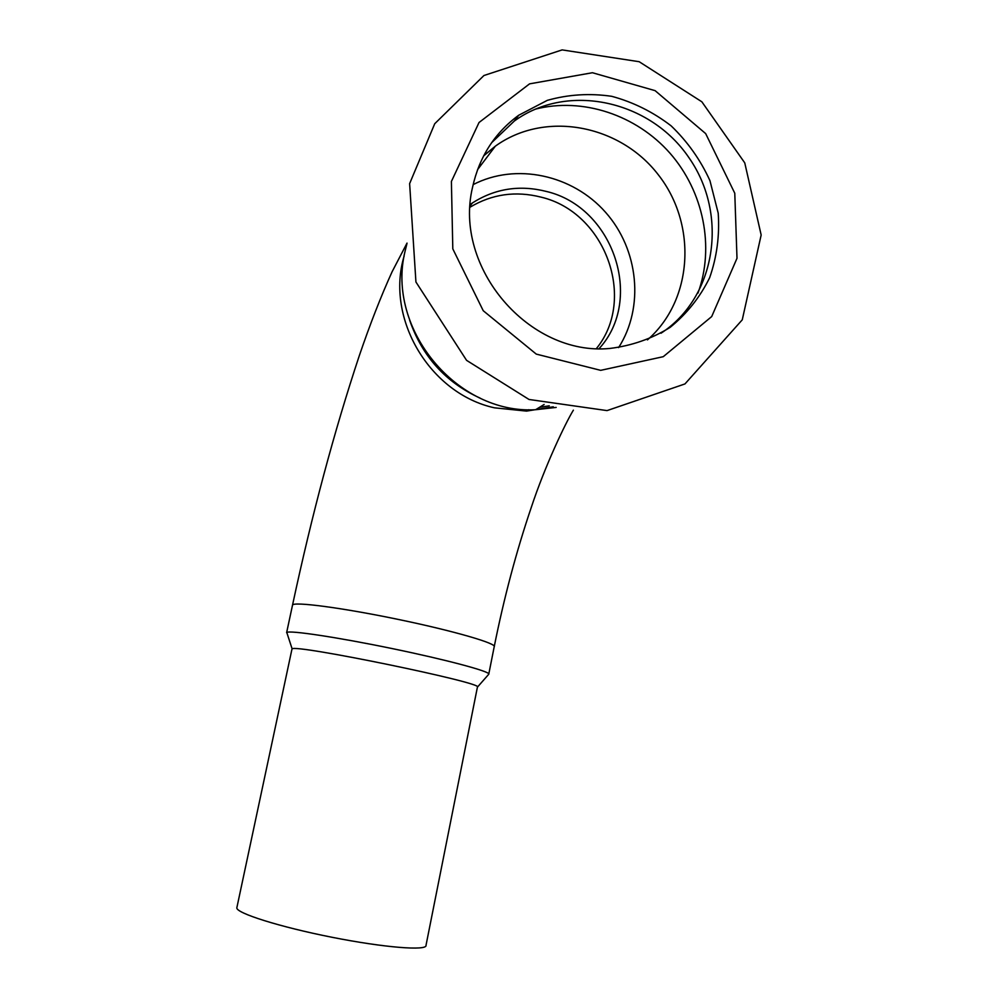 <?xml version="1.0" encoding="UTF-8"?>
<svg xmlns="http://www.w3.org/2000/svg" width="998" height="998" viewBox="0 0 998 998"><rect width="100%" height="100%" fill="white"/><g stroke="black" fill="none" stroke-linecap="round" stroke-linejoin="round"><path stroke-width="1.5" d="M596.442 348.514C636.936 298.839 605.237 212.2 541.116 197.155C515.729 190.705 492.051 194.049 470.095 207.172M599.112 348.614C644.421 299.437 613.371 207.097 546.393 191.454C519.783 184.717 495.158 188.522 472.528 202.868L470.245 204.44M473.139 184.618C515.954 162.462 572.478 174.737 605.537 212.275C638.757 249.662 644.471 307.259 618.598 347.603M236.913 907.432L236.838 907.781C235.765 913.045 279.739 926.967 332.109 937.297C384.467 947.688 427.518 951.019 426.021 945.281L477.393 687.235M291.94 649.249L292.152 648.95C293.375 643.648 485.053 683.119 477.481 687.086L488.571 674.448M287.137 633.53L286.8 632.483C289.283 630.062 337.237 637.223 391.827 648.5C446.43 659.753 490.218 671.504 488.833 674.137M549.262 405.824L539.531 407.309M480.138 398.127C445.694 382.396 422.191 356.398 409.629 320.158M556.185 407.421L535.627 409.716C457.209 414.469 385.976 329.066 405.026 251.409L407.047 243.238M479.327 165.194L481.523 164.421M491.627 142.702L514.344 121.02C568.074 82.023 650.434 100.461 689.131 157.958C728.715 214.869 716.09 297.342 661 333.232M472.578 187.162C479.29 156.898 494.659 132.934 518.698 115.257L547.291 100.361C568.286 94.436 589.768 93.088 611.749 96.319C633.318 102.158 653.116 112.013 671.155 125.873C687.585 141.691 700.521 159.954 709.952 180.675L718.211 213.16C719.72 235.516 716.876 257.01 709.665 277.669C700.06 297.192 686.886 313.746 670.157 327.356C651.781 338.759 631.634 345.795 609.728 348.464C529.264 356.236 453.055 267.639 472.578 187.162M292.464 605.349L292.526 605.1C293.3 601.37 341.952 607.72 397.828 619.334C453.741 630.886 497.69 643.698 494.185 646.841C504.04 597.677 516.403 551.208 531.273 507.433C544.746 466.553 565.205 423.476 573.376 410.166M404.153 255.987C385.141 318.711 430.063 393.811 494.534 407.833L526.557 411.101L553.279 406.785M451.395 181.461L479.028 122.505L529.564 83.857L592.438 72.729L655.112 90.656L705.673 133.607L734.778 193.225L736.998 258.295L711.699 316.566L663.258 356.685L600.684 370.345L536.263 354.103L483.232 310.715L452.805 248.876L451.395 181.461M483.643 155.888L495.32 146.195C544.646 110.366 619.621 124.351 658.268 174.725C697.54 224.625 692.986 300.373 647.44 339.894M535.265 109.169C582.695 97.018 636.375 114.982 670.02 153.243C703.602 191.579 714.805 247.217 697.964 293.15M470.158 205.838L472.528 202.868M236.838 907.781L291.965 649.099M292.152 648.95L286.8 632.483M488.808 673.924L494.185 646.841M286.626 632.657L292.526 605.1C312.037 514.082 334.293 430.974 359.268 355.787C369.984 324.375 380.912 296.381 392.077 271.805L407.022 243.1M528.778 409.691L526.557 411.101M409.629 183.62L434.729 123.727L483.943 75.511L562.124 49.9L639.182 61.714L701.856 101.796L744.758 162.874L761.162 235.004L742.263 319.822L684.965 383.931L607.046 410.602L529.027 399.474L466.565 360.34L415.929 281.997L409.629 183.62M544.135 404.464L535.627 409.716M483.756 155.676L495.32 146.195L477.58 169.635M518.698 115.257L514.344 121.02"/></g></svg>
